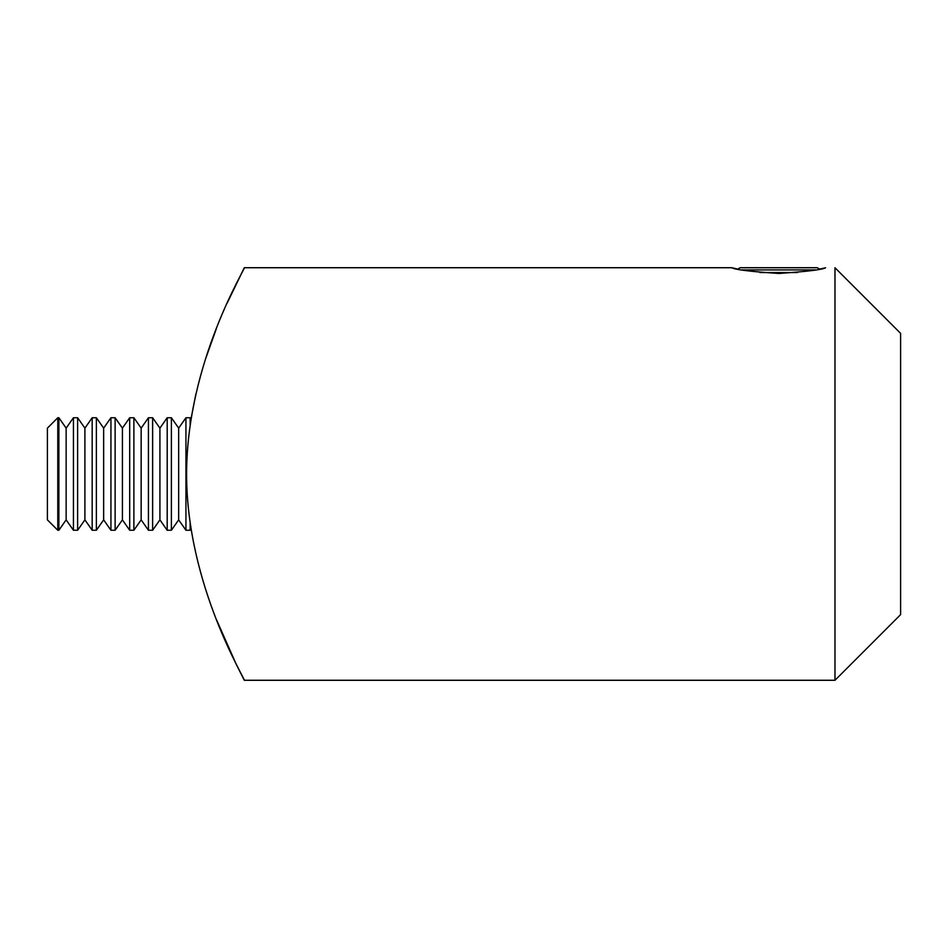 <?xml version="1.0" encoding="UTF-8"?>
<svg xmlns="http://www.w3.org/2000/svg" width="948" height="948" viewBox="0 0 948 948"><rect width="100%" height="100%" fill="white"/><g stroke="black" fill="none" stroke-linecap="round" stroke-linejoin="round"><path stroke-width="1.42" d="M825.601 267.727C822.828 269.623 807.186 271.543 778.699 273.474C750.224 271.543 734.593 269.623 731.832 267.727L737.828 269.09L740.175 267.727L817.247 267.727L819.605 269.09L822.117 268.545M822.757 268.403L824.689 267.952M216.701 620.193L236.23 664.275L244.288 680.273C246.563 681.28 186.59 585.935 186.59 474C186.756 361.306 246.646 266.732 244.288 267.727L227.117 303.159M900.6 474L900.6 614.636L834.975 680.273L834.975 267.727L900.6 333.364L900.6 474M216.286 328.849L205.526 358.984M195.881 394.013L191.01 419.004L190.133 417.748L190.133 424.811M815.564 269.907L741.869 269.907M759.988 272.55L797.434 272.55M57.792 530.252L47.4 519.86L47.4 428.141L57.792 417.748L57.792 530.252L58.871 530.252L58.871 417.748L66.147 428.141L66.147 519.86L73.434 530.252L77.618 530.252L77.618 417.748L84.905 428.141L84.905 519.86L92.181 530.252L96.376 530.252L96.376 417.748L103.652 428.141L103.652 519.86L110.94 530.252L115.123 530.252L115.123 417.748L122.41 428.141L122.41 519.86L129.686 530.252L133.881 530.252L133.881 417.748L141.157 428.141L141.157 519.86L148.433 530.252L152.628 530.252L152.628 417.748L159.916 428.141L159.916 519.86L167.192 530.252L171.387 530.252L171.387 417.748L178.662 428.141L178.662 519.86L185.938 530.252L190.133 530.252L190.133 523.178M66.147 428.141L73.434 417.748L73.434 530.252M84.905 428.141L92.181 417.748L92.181 530.252M103.652 428.141L110.94 417.748L110.94 530.252M122.41 428.141L129.686 417.748L129.686 530.252M141.157 428.141L148.433 417.748L148.433 530.252M159.916 428.141L167.192 417.748L167.192 530.252M178.662 428.141L185.938 417.748L185.938 530.252M834.975 680.273L244.288 680.273M731.832 267.727L244.288 267.727M66.147 519.86L58.871 530.252M84.905 519.86L77.618 530.252M103.652 519.86L96.376 530.252M122.41 519.86L115.123 530.252M141.157 519.86L133.881 530.252M159.916 519.86L152.628 530.252M178.662 519.86L171.387 530.252M191.01 528.996L190.133 530.252M185.938 417.748L190.133 417.748M167.192 417.748L171.387 417.748M148.433 417.748L152.628 417.748M129.686 417.748L133.881 417.748M110.94 417.748L115.123 417.748M92.181 417.748L96.376 417.748M73.434 417.748L77.618 417.748M57.792 417.748L58.871 417.748"/></g></svg>
